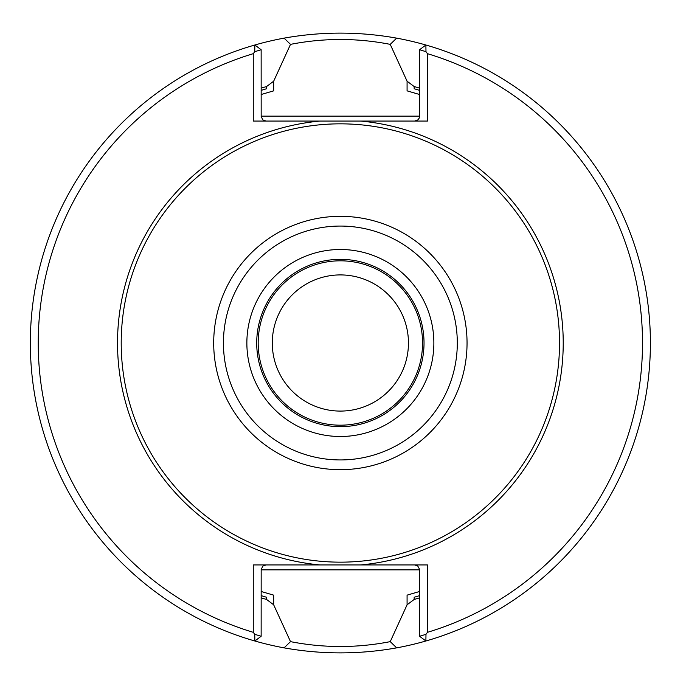 <?xml version="1.0" encoding="UTF-8"?>
<svg xmlns="http://www.w3.org/2000/svg" width="686" height="686" viewBox="0 0 686 686"><rect width="100%" height="100%" fill="white"/><g stroke="black" fill="none" stroke-linecap="round" stroke-linejoin="round"><path stroke-width="1.03" d="M408.453 343A68.086 68.086 0 0 0 306.325 284.038A68.086 68.086 0 0 0 306.325 401.962A68.086 68.086 0 0 0 408.453 343M422.55 343A82.183 82.183 0 0 0 299.276 271.827A82.183 82.183 0 0 0 299.276 414.173A82.183 82.183 0 0 0 422.55 343M424.025 343A83.658 83.658 0 0 0 298.539 270.55A83.658 83.658 0 0 0 298.539 415.45A83.658 83.658 0 0 0 424.025 343A83.658 83.658 0 0 0 298.539 270.55A83.658 83.658 0 0 0 298.539 415.45A83.658 83.658 0 0 0 424.025 343M559.527 343A219.16 219.16 0 0 0 230.788 153.201A219.16 219.16 0 0 0 230.788 532.799A219.16 219.16 0 0 0 559.527 343M425.98 51.682L419.6 49.726L425.886 45.002L425.98 51.682L427.472 53.68L427.472 121.062L253.271 121.062L253.271 53.68L254.755 51.682L254.858 45.002A310.021 310.021 0 0 0 254.858 640.998L254.755 634.318L261.143 636.274L254.858 640.998A310.021 310.021 0 0 0 284.081 647.867C321.623 654.555 359.147 654.555 396.671 647.867L390.248 641.642L407.081 604.786L407.081 595.139L419.6 591.486M396.671 647.867A310.021 310.021 0 0 0 425.886 640.998L419.6 636.274L425.98 634.318L425.886 640.998A310.021 310.021 0 0 0 396.654 38.133C359.121 31.445 321.588 31.445 284.073 38.133L290.495 44.358M253.271 53.68A302.149 302.149 0 0 0 253.271 632.321L253.271 564.938L427.472 564.938L427.472 632.321L425.98 634.318M427.472 632.321A302.149 302.149 0 0 0 427.472 53.68M254.755 634.318L253.271 632.321M284.073 38.133A310.021 310.021 0 0 0 254.858 45.002L261.143 49.726L254.755 51.682M266.065 564.938L262.995 566.01L261.169 569.303L261.143 636.274M414.678 564.938L417.748 566.01L419.566 569.303L419.6 636.274M320.088 564.938A222.864 222.864 0 0 1 320.088 121.062L414.678 121.062L417.748 119.99L419.112 118.275L419.6 116.14L419.6 49.726M266.065 121.062L262.995 119.99L261.169 116.697L261.143 49.726M419.6 94.514L407.081 90.861L419.6 94.514M261.143 94.514L273.663 90.861L273.663 81.214L290.512 44.367C323.706 37.876 356.943 37.876 390.231 44.358L396.654 38.133M261.143 591.486L273.663 595.139L261.143 591.486M419.6 88.168A266.863 266.863 0 0 0 414.164 86.539L414.164 88.743A264.753 264.753 0 0 1 419.6 90.381M414.164 86.539L407.081 81.214L390.223 44.358M407.081 90.861L407.081 81.214M419.6 595.62A264.753 264.753 0 0 1 414.164 597.257L414.164 599.461L407.081 604.786M414.164 599.461A266.863 266.863 0 0 0 419.6 597.832M261.143 597.832A266.863 266.863 0 0 0 266.58 599.461L266.58 597.257A264.753 264.753 0 0 1 261.143 595.62M266.58 599.461L273.663 604.786L290.512 641.642C323.801 648.124 357.037 648.124 390.231 641.642M273.663 595.139L273.663 604.786M261.143 90.381A264.753 264.753 0 0 1 266.58 88.743L266.58 86.539L273.663 81.214M266.58 86.539A266.863 266.863 0 0 0 261.143 88.168M290.504 641.642L284.081 647.867M433.869 343A93.502 93.502 0 0 0 293.617 262.026A93.502 93.502 0 0 0 293.617 423.974A93.502 93.502 0 0 0 433.869 343M457.305 343A116.937 116.937 0 0 0 281.903 241.729A116.937 116.937 0 0 0 281.903 444.271A116.937 116.937 0 0 0 457.305 343M467.046 343A126.67 126.67 0 0 0 277.033 233.3A126.67 126.67 0 0 0 277.033 452.7A126.67 126.67 0 0 0 467.046 343M360.656 564.938A222.864 222.864 0 0 0 360.656 121.062M261.143 569.86L419.6 569.86M419.6 116.14L261.143 116.14"/></g></svg>
